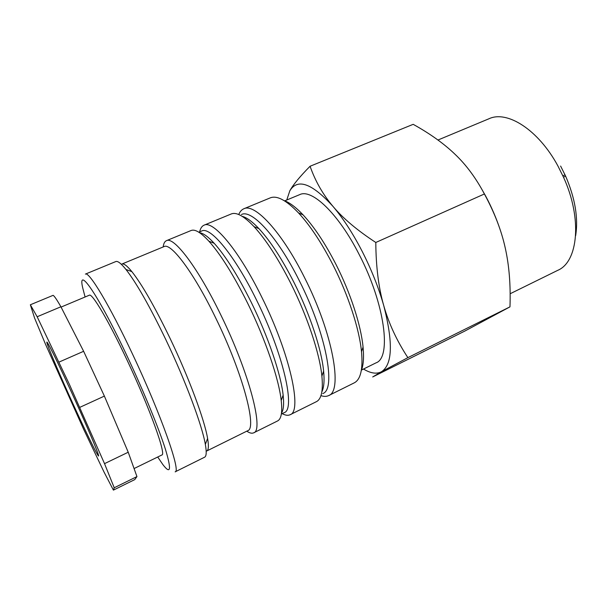 <?xml version="1.0" encoding="UTF-8"?>
<svg xmlns="http://www.w3.org/2000/svg" width="607" height="607" viewBox="0 0 607 607"><rect width="100%" height="100%" fill="white"/><g stroke="black" fill="none" stroke-linecap="round" stroke-linejoin="round"><path stroke-width="0.91" d="M238.748 214.537C239.924 211.638 241.609 209.719 243.817 208.778L270.198 197.897C276.883 195.188 286.322 200.196 298.515 212.92C310.147 225.508 321.627 242.838 332.962 264.91C348.297 294.994 359.314 329.002 361.514 351.696C363.054 369.246 360.611 379.648 354.169 382.896L328.615 395.597C326.452 396.637 323.903 396.644 320.951 395.62M284.091 200.606C289.547 202.48 295.859 207.222 303.037 214.817C314.191 226.843 325.155 243.354 335.944 264.341C350.535 292.953 360.99 325.314 363.054 347.037C364.048 357.447 363.456 365.323 361.286 370.665M243.817 208.778C254.629 202.935 281.747 231.745 304.555 277.634C332.803 333.061 343.023 391.356 328.615 395.597M241.48 214.529C251.7 208.983 277.536 236.783 299.342 280.745C326.316 333.789 336.377 389.58 322.749 393.571M242.178 216.327C246.761 217.534 252.353 221.646 258.954 228.649C270.441 241.116 282.217 259.235 294.266 283.014C310.033 314.388 321.581 349.617 323.622 371.112C324.555 380.703 323.963 387.615 321.854 391.864M199.665 231.844C200.454 228.323 201.919 226.1 204.058 225.174L231.221 213.975C236.389 211.851 243.999 216.069 254.03 226.639C265.987 239.682 278.302 258.711 290.965 283.719C307.529 316.71 319.707 353.729 321.892 376.143C323.243 390.658 321.414 399.163 316.414 401.659L290.1 414.733C287.999 415.734 285.358 415.37 282.194 413.648M204.058 225.174C213.133 220.015 238.718 250.084 261.632 296.853C289.926 353.395 302.506 411.561 290.1 414.733M198.8 232.2L201.676 231.009C210.212 226.13 234.583 255.152 256.48 299.949C283.492 354.056 295.829 409.717 284.137 412.684L281.345 414.065M199.597 232.716C203.299 233.202 208.171 236.73 214.225 243.316C225.637 256.063 237.974 275.722 251.245 302.294C268.119 336.43 280.935 374.337 283.135 395.127C284.106 404.019 283.56 410.021 281.489 413.124M163.169 246.958C163.587 243.544 164.672 241.457 166.439 240.683L191.091 230.516C194.938 228.922 200.879 232.489 208.914 241.222C220.766 254.545 233.665 275.183 247.603 303.136C265.335 339.04 278.856 378.867 281.216 400.506C282.505 412.305 281.276 419.126 277.536 420.97L253.658 432.837C251.92 433.656 249.629 433.102 246.783 431.167M166.439 240.683C173.814 236.191 197.897 267.49 220.895 315.094C249.219 372.698 264.113 430.704 253.658 432.837M207.594 438.444C204.582 420.052 188.959 377.797 170.18 338.615C154.861 306.914 142.099 284.592 131.894 271.663C127.106 265.79 123.767 263.256 121.87 264.06L164.004 246.609C170.908 242.375 193.823 272.581 215.804 318.174C242.846 373.29 257.398 428.8 247.595 430.765L206.721 451.001C208.58 450.098 208.869 445.917 207.594 438.444L205.348 444.377C206.699 452.04 206.448 456.312 204.597 457.208L175.15 471.844C181.197 472.041 161.083 414.49 132.743 354.571C109.571 305.139 88.948 271.117 85.39 274.106L115.793 261.564C117.69 260.767 121.074 263.392 125.945 269.447C136.469 282.945 149.777 306.376 165.87 339.73C185.598 380.961 202.101 425.332 205.348 444.377M85.094 296.99L82.78 288.143C76.945 264.083 98.455 294.835 127.804 357.606C143.958 392.031 158.882 428.572 165.445 449.309C171.591 469.742 170.726 474.826 162.858 464.567L157.721 457.003M61.064 307.089L89.335 295.207C92.097 292.885 108.752 320.928 127.318 360.641C149.921 408.579 166.515 455.091 161.857 454.984L134.314 468.437M59.069 362.076L83.629 351.294L60.905 306.778L37.156 316.755L69.327 384.223L104.525 463.642L128.229 452.23L104.381 396.098L79.836 407.335M83.629 351.294L104.381 396.098M113.41 490.122L134.746 479.613L136.947 476.586L114.23 487.762L113.41 490.122L104.025 472.034L83.743 429.49L45.54 344.321L34.576 318.053L30.35 304.775L53.12 295.328C54.296 295.935 56.891 299.752 60.905 306.778M361.385 370.08L376.044 362.849C391.697 357.644 384.975 303.978 359.207 254.591C338.463 213.573 311.74 188.42 299.691 194.635L284.592 200.909M286.77 200.007L289.827 190.788C297.567 178.063 311.975 183.291 333.061 206.479C322.97 194.581 315.306 181.174 310.071 166.25L413.185 124.329C430.173 133.752 444.195 143.806 455.25 154.489C466.335 165.051 476.047 178.215 484.394 193.982C494.546 212.716 501.503 230.766 505.282 248.134C509.174 265.525 510.737 285.1 509.971 306.861L464.765 331.096L372.698 376.955L381.408 371.772C376.568 374.261 370.596 373.343 363.494 369.041M480.827 187.54L485.714 196.152C491.564 207.108 496.412 218.399 500.259 230.015M362.212 251.435C371.423 269.546 378.601 287.589 383.73 305.564C378.616 287.794 375.968 266.769 375.801 242.474C357.242 230.341 343.001 218.338 333.061 206.479C343.205 218.459 352.917 233.452 362.212 251.435M437.951 140.027L488.999 118.744C507.149 110.14 538.386 129.723 557.909 165.954L563.486 177.168C582.515 218.535 578.13 261.822 557.795 270.312L510.138 293.758M70.723 390.513C82.893 417.017 94.722 444.362 97.636 452.572C102.401 465.63 89.434 439.809 74.32 406.728C56.899 368.813 41.064 330.914 48.871 345.133C53.059 352.834 60.343 367.963 70.723 390.513M560.618 166.068L565.618 176.113C575.125 198.246 578.463 218.125 575.633 235.744M383.73 305.564C393.268 342.667 392.494 364.739 381.408 371.772L407.874 357.644C396.826 340.793 388.784 323.432 383.73 305.564M310.071 166.25C299.888 176.546 293.143 184.725 289.827 190.788M375.801 242.474L484.394 193.982M407.874 357.644L509.971 306.861M30.35 304.775L37.156 316.755M104.525 463.642L114.23 487.762M128.229 452.23L136.947 476.586M363.054 347.037L361.514 351.696M323.622 371.112L321.892 376.143M283.135 395.127L281.216 400.506M565.049 174.869L562.856 175.78M565.618 176.113L563.486 177.168M131.894 271.663L125.945 269.447M214.225 243.316L208.914 241.222M258.954 228.649L254.03 226.639M303.037 214.817L298.515 212.92"/></g></svg>

